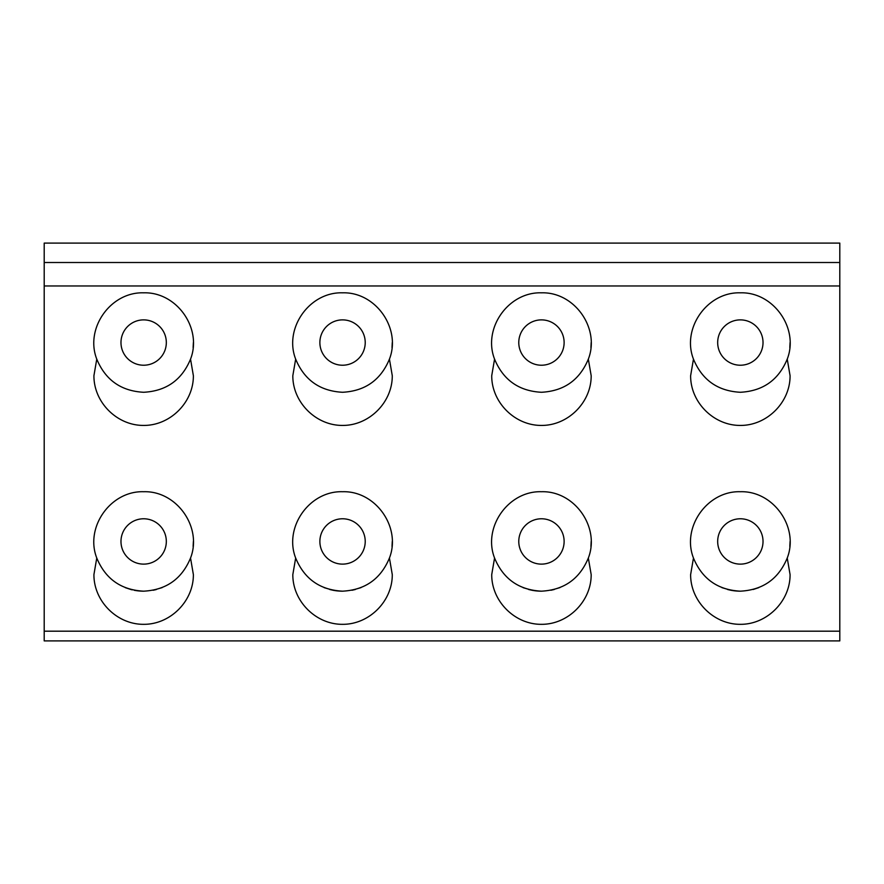 <?xml version="1.0" encoding="UTF-8"?>
<svg xmlns="http://www.w3.org/2000/svg" width="884" height="884" viewBox="0 0 884 884"><rect width="100%" height="100%" fill="white"/><g stroke="black" fill="none" stroke-linecap="round" stroke-linejoin="round"><path stroke-width="1.33" d="M727.521 589.495L730.902 590.269M559.926 587.617L550.942 590.258M550.898 590.269L554.279 589.495M130.876 589.506L132.191 589.838M132.268 589.86L130.821 589.495M329.721 589.495L333.102 590.269A49.725 49.725 0 0 0 342.55 591.175C319.964 589.971 304.339 578.921 295.665 558.025C283.642 527.262 309.533 490.642 342.55 491.725C375.567 490.642 401.458 527.262 389.435 558.025C380.761 578.921 365.136 589.971 342.55 591.175M153.208 590.247L155.032 589.86M155.131 589.827L156.413 589.506M528.621 589.495L532.002 590.269A49.725 49.725 0 0 0 541.45 591.175C518.864 589.971 503.239 578.921 494.565 558.025C482.542 527.262 508.433 490.642 541.45 491.725C574.467 490.642 600.358 527.262 588.335 558.025C579.661 578.921 564.036 589.971 541.45 591.175M361.026 587.617L352.042 590.258M351.998 590.269L355.379 589.495M758.826 587.617L753.179 589.495M541.45 518.775A22.675 22.675 0 0 1 564.125 541.45A22.675 22.675 0 0 1 541.45 564.125A22.675 22.675 0 0 1 518.775 541.45A22.675 22.675 0 0 1 541.45 518.775M541.45 319.875A22.675 22.675 0 0 1 564.125 342.55A22.675 22.675 0 0 1 541.45 365.225A22.675 22.675 0 0 1 518.775 342.55A22.675 22.675 0 0 1 541.45 319.875M590.921 546.456L591.175 541.45M491.725 375.7L494.565 359.125C482.542 328.362 508.433 291.742 541.45 292.825C574.467 291.742 600.358 328.362 588.335 359.125L591.175 375.7C591.374 402.308 568.058 425.624 541.45 425.425C514.842 425.624 491.526 402.308 491.725 375.7M590.921 347.556L591.175 342.55M588.335 558.025L591.175 574.6C591.374 601.208 568.058 624.524 541.45 624.325C514.842 624.524 491.526 601.208 491.725 574.6L494.565 558.025M588.335 359.125C579.661 380.021 564.036 391.071 541.45 392.275C518.864 391.071 503.239 380.021 494.565 359.125M342.55 518.775A22.675 22.675 0 0 1 365.225 541.45A22.675 22.675 0 0 1 342.55 564.125A22.675 22.675 0 0 1 319.875 541.45A22.675 22.675 0 0 1 342.55 518.775M342.55 319.875A22.675 22.675 0 0 1 365.225 342.55A22.675 22.675 0 0 1 342.55 365.225A22.675 22.675 0 0 1 319.875 342.55A22.675 22.675 0 0 1 342.55 319.875M392.021 546.456L392.275 541.45M392.275 342.55L392.021 347.556M292.825 375.7L295.665 359.125C283.642 328.362 309.533 291.742 342.55 292.825C375.567 291.742 401.458 328.362 389.435 359.125L392.275 375.7C392.474 402.308 369.158 425.624 342.55 425.425C315.942 425.624 292.626 402.308 292.825 375.7M389.435 558.025L392.275 574.6C392.474 601.208 369.158 624.524 342.55 624.325C315.942 624.524 292.626 601.208 292.825 574.6L295.665 558.025M389.435 359.125C380.761 380.021 365.136 391.071 342.55 392.275C319.964 391.071 304.339 380.021 295.665 359.125M162.126 587.617L153.098 590.269M190.535 558.025C181.861 578.921 166.236 589.971 143.65 591.175C121.064 589.971 105.439 578.921 96.765 558.025C84.742 527.262 110.633 490.642 143.65 491.725C176.667 490.642 202.558 527.262 190.535 558.025L193.375 574.6C193.574 601.208 170.258 624.524 143.65 624.325C117.042 624.524 93.726 601.208 93.925 574.6L96.765 558.025M143.65 518.775A22.675 22.675 0 0 1 166.325 541.45A22.675 22.675 0 0 1 143.65 564.125A22.675 22.675 0 0 1 120.975 541.45A22.675 22.675 0 0 1 143.65 518.775M143.65 319.875A22.675 22.675 0 0 1 166.325 342.55A22.675 22.675 0 0 1 143.65 365.225A22.675 22.675 0 0 1 120.975 342.55A22.675 22.675 0 0 1 143.65 319.875M193.121 546.456L193.375 541.45M93.925 375.7L96.765 359.125C84.742 328.362 110.633 291.742 143.65 292.825C176.667 291.742 202.558 328.362 190.535 359.125L193.375 375.7C193.574 402.308 170.258 425.624 143.65 425.425C117.042 425.624 93.726 402.308 93.925 375.7M193.121 347.556L193.375 342.55M190.535 359.125C181.861 380.021 166.236 391.071 143.65 392.275C121.064 391.071 105.439 380.021 96.765 359.125M787.235 558.025C778.561 578.921 762.936 589.971 740.35 591.175C717.764 589.971 702.139 578.921 693.465 558.025C681.442 527.262 707.333 490.642 740.35 491.725C773.367 490.642 799.258 527.262 787.235 558.025L790.075 574.6C790.274 601.208 766.958 624.524 740.35 624.325C713.742 624.524 690.426 601.208 690.625 574.6L693.465 558.025M740.35 518.775A22.675 22.675 0 0 1 763.025 541.45A22.675 22.675 0 0 1 740.35 564.125A22.675 22.675 0 0 1 717.675 541.45A22.675 22.675 0 0 1 740.35 518.775M740.35 319.875A22.675 22.675 0 0 1 763.025 342.55A22.675 22.675 0 0 1 740.35 365.225A22.675 22.675 0 0 1 717.675 342.55A22.675 22.675 0 0 1 740.35 319.875M789.821 546.456L790.075 541.45M690.625 375.7L693.465 359.125C681.442 328.362 707.333 291.742 740.35 292.825C773.367 291.742 799.258 328.362 787.235 359.125L790.075 375.7C790.274 402.308 766.958 425.624 740.35 425.425C713.742 425.624 690.426 402.308 690.625 375.7M789.821 347.556L790.075 342.55M787.235 359.125C778.561 380.021 762.936 391.071 740.35 392.275C717.764 391.071 702.139 380.021 693.465 359.125M740.35 591.175A49.725 49.725 0 0 1 730.803 590.247L721.985 587.661M130.81 589.484L125.241 587.639M134.202 590.269A49.725 49.725 0 0 0 143.65 591.175M333.003 590.247L324.185 587.661M531.903 590.247L523.085 587.661M44.2 640.9L839.8 640.9L839.8 243.1L44.2 243.1L44.2 640.9M44.2 631.187L839.8 631.187M44.2 285.963L839.8 285.963M44.2 262.515L839.8 262.515"/></g></svg>
